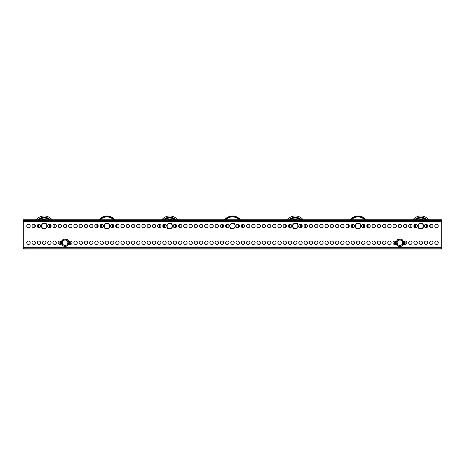 <?xml version="1.0" encoding="UTF-8"?>
<svg xmlns="http://www.w3.org/2000/svg" width="465" height="465" viewBox="0 0 465 465"><rect width="100%" height="100%" fill="white"/><g stroke="black" fill="none" stroke-linecap="round" stroke-linejoin="round"><path stroke-width="0.7" d="M31.998 242.753A1.715 1.715 0 0 0 33.713 244.468A1.715 1.715 0 0 0 35.427 242.753A1.715 1.715 0 0 0 33.713 241.039A1.715 1.715 0 0 0 31.998 242.753M26.767 242.753A1.715 1.715 0 0 0 28.481 244.468A1.715 1.715 0 0 0 30.196 242.753A1.715 1.715 0 0 0 28.481 241.039A1.715 1.715 0 0 0 26.767 242.753M434.804 226.013A1.715 1.715 0 0 0 436.519 227.728A1.715 1.715 0 0 0 438.233 226.013A1.715 1.715 0 0 0 436.519 224.299A1.715 1.715 0 0 0 434.804 226.013M429.573 226.013A1.715 1.715 0 0 0 431.288 227.728A1.715 1.715 0 0 0 433.002 226.013A1.715 1.715 0 0 0 431.288 224.299A1.715 1.715 0 0 0 429.573 226.013M424.342 226.013A1.715 1.715 0 0 0 426.056 227.728A1.715 1.715 0 0 0 427.771 226.013A1.715 1.715 0 0 0 426.056 224.299A1.715 1.715 0 0 0 424.342 226.013M413.879 226.013A1.715 1.715 0 0 0 415.594 227.728A1.715 1.715 0 0 0 417.308 226.013A1.715 1.715 0 0 0 415.594 224.299A1.715 1.715 0 0 0 413.879 226.013M408.648 226.013A1.715 1.715 0 0 0 410.363 227.728A1.715 1.715 0 0 0 412.077 226.013A1.715 1.715 0 0 0 410.363 224.299A1.715 1.715 0 0 0 408.648 226.013M403.417 226.013A1.715 1.715 0 0 0 405.131 227.728A1.715 1.715 0 0 0 406.846 226.013A1.715 1.715 0 0 0 405.131 224.299A1.715 1.715 0 0 0 403.417 226.013M398.185 226.013A1.715 1.715 0 0 0 399.9 227.728A1.715 1.715 0 0 0 401.615 226.013A1.715 1.715 0 0 0 399.9 224.299A1.715 1.715 0 0 0 398.185 226.013M392.954 226.013A1.715 1.715 0 0 0 394.669 227.728A1.715 1.715 0 0 0 396.383 226.013A1.715 1.715 0 0 0 394.669 224.299A1.715 1.715 0 0 0 392.954 226.013M387.723 226.013A1.715 1.715 0 0 0 389.438 227.728A1.715 1.715 0 0 0 391.152 226.013A1.715 1.715 0 0 0 389.438 224.299A1.715 1.715 0 0 0 387.723 226.013M382.492 226.013A1.715 1.715 0 0 0 384.206 227.728A1.715 1.715 0 0 0 385.921 226.013A1.715 1.715 0 0 0 384.206 224.299A1.715 1.715 0 0 0 382.492 226.013M377.26 226.013A1.715 1.715 0 0 0 378.975 227.728A1.715 1.715 0 0 0 380.69 226.013A1.715 1.715 0 0 0 378.975 224.299A1.715 1.715 0 0 0 377.26 226.013M372.029 226.013A1.715 1.715 0 0 0 373.744 227.728A1.715 1.715 0 0 0 375.458 226.013A1.715 1.715 0 0 0 373.744 224.299A1.715 1.715 0 0 0 372.029 226.013M366.798 226.013A1.715 1.715 0 0 0 368.513 227.728A1.715 1.715 0 0 0 370.227 226.013A1.715 1.715 0 0 0 368.513 224.299A1.715 1.715 0 0 0 366.798 226.013M361.567 226.013A1.715 1.715 0 0 0 363.281 227.728A1.715 1.715 0 0 0 364.996 226.013A1.715 1.715 0 0 0 363.281 224.299A1.715 1.715 0 0 0 361.567 226.013M351.104 226.013A1.715 1.715 0 0 0 352.819 227.728A1.715 1.715 0 0 0 354.533 226.013A1.715 1.715 0 0 0 352.819 224.299A1.715 1.715 0 0 0 351.104 226.013M345.873 226.013A1.715 1.715 0 0 0 347.588 227.728A1.715 1.715 0 0 0 349.302 226.013A1.715 1.715 0 0 0 347.588 224.299A1.715 1.715 0 0 0 345.873 226.013M340.642 226.013A1.715 1.715 0 0 0 342.356 227.728A1.715 1.715 0 0 0 344.071 226.013A1.715 1.715 0 0 0 342.356 224.299A1.715 1.715 0 0 0 340.642 226.013M335.41 226.013A1.715 1.715 0 0 0 337.125 227.728A1.715 1.715 0 0 0 338.84 226.013A1.715 1.715 0 0 0 337.125 224.299A1.715 1.715 0 0 0 335.41 226.013M330.179 226.013A1.715 1.715 0 0 0 331.894 227.728A1.715 1.715 0 0 0 333.608 226.013A1.715 1.715 0 0 0 331.894 224.299A1.715 1.715 0 0 0 330.179 226.013M324.948 226.013A1.715 1.715 0 0 0 326.663 227.728A1.715 1.715 0 0 0 328.377 226.013A1.715 1.715 0 0 0 326.663 224.299A1.715 1.715 0 0 0 324.948 226.013M319.717 226.013A1.715 1.715 0 0 0 321.431 227.728A1.715 1.715 0 0 0 323.146 226.013A1.715 1.715 0 0 0 321.431 224.299A1.715 1.715 0 0 0 319.717 226.013M314.485 226.013A1.715 1.715 0 0 0 316.2 227.728A1.715 1.715 0 0 0 317.915 226.013A1.715 1.715 0 0 0 316.2 224.299A1.715 1.715 0 0 0 314.485 226.013M309.254 226.013A1.715 1.715 0 0 0 310.969 227.728A1.715 1.715 0 0 0 312.683 226.013A1.715 1.715 0 0 0 310.969 224.299A1.715 1.715 0 0 0 309.254 226.013M304.023 226.013A1.715 1.715 0 0 0 305.738 227.728A1.715 1.715 0 0 0 307.452 226.013A1.715 1.715 0 0 0 305.738 224.299A1.715 1.715 0 0 0 304.023 226.013M298.792 226.013A1.715 1.715 0 0 0 300.506 227.728A1.715 1.715 0 0 0 302.221 226.013A1.715 1.715 0 0 0 300.506 224.299A1.715 1.715 0 0 0 298.792 226.013M288.329 226.013A1.715 1.715 0 0 0 290.044 227.728A1.715 1.715 0 0 0 291.758 226.013A1.715 1.715 0 0 0 290.044 224.299A1.715 1.715 0 0 0 288.329 226.013M283.098 226.013A1.715 1.715 0 0 0 284.812 227.728A1.715 1.715 0 0 0 286.527 226.013A1.715 1.715 0 0 0 284.812 224.299A1.715 1.715 0 0 0 283.098 226.013M277.867 226.013A1.715 1.715 0 0 0 279.581 227.728A1.715 1.715 0 0 0 281.296 226.013A1.715 1.715 0 0 0 279.581 224.299A1.715 1.715 0 0 0 277.867 226.013M272.635 226.013A1.715 1.715 0 0 0 274.35 227.728A1.715 1.715 0 0 0 276.065 226.013A1.715 1.715 0 0 0 274.35 224.299A1.715 1.715 0 0 0 272.635 226.013M267.404 226.013A1.715 1.715 0 0 0 269.119 227.728A1.715 1.715 0 0 0 270.833 226.013A1.715 1.715 0 0 0 269.119 224.299A1.715 1.715 0 0 0 267.404 226.013M262.173 226.013A1.715 1.715 0 0 0 263.888 227.728A1.715 1.715 0 0 0 265.602 226.013A1.715 1.715 0 0 0 263.888 224.299A1.715 1.715 0 0 0 262.173 226.013M256.942 226.013A1.715 1.715 0 0 0 258.656 227.728A1.715 1.715 0 0 0 260.371 226.013A1.715 1.715 0 0 0 258.656 224.299A1.715 1.715 0 0 0 256.942 226.013M251.71 226.013A1.715 1.715 0 0 0 253.425 227.728A1.715 1.715 0 0 0 255.14 226.013A1.715 1.715 0 0 0 253.425 224.299A1.715 1.715 0 0 0 251.71 226.013M246.479 226.013A1.715 1.715 0 0 0 248.194 227.728A1.715 1.715 0 0 0 249.908 226.013A1.715 1.715 0 0 0 248.194 224.299A1.715 1.715 0 0 0 246.479 226.013M241.248 226.013A1.715 1.715 0 0 0 242.963 227.728A1.715 1.715 0 0 0 244.677 226.013A1.715 1.715 0 0 0 242.963 224.299A1.715 1.715 0 0 0 241.248 226.013M236.017 226.013A1.715 1.715 0 0 0 237.731 227.728A1.715 1.715 0 0 0 239.446 226.013A1.715 1.715 0 0 0 237.731 224.299A1.715 1.715 0 0 0 236.017 226.013M225.554 226.013A1.715 1.715 0 0 0 227.269 227.728A1.715 1.715 0 0 0 228.983 226.013A1.715 1.715 0 0 0 227.269 224.299A1.715 1.715 0 0 0 225.554 226.013M220.323 226.013A1.715 1.715 0 0 0 222.038 227.728A1.715 1.715 0 0 0 223.752 226.013A1.715 1.715 0 0 0 222.038 224.299A1.715 1.715 0 0 0 220.323 226.013M215.092 226.013A1.715 1.715 0 0 0 216.806 227.728A1.715 1.715 0 0 0 218.521 226.013A1.715 1.715 0 0 0 216.806 224.299A1.715 1.715 0 0 0 215.092 226.013M209.86 226.013A1.715 1.715 0 0 0 211.575 227.728A1.715 1.715 0 0 0 213.29 226.013A1.715 1.715 0 0 0 211.575 224.299A1.715 1.715 0 0 0 209.86 226.013M204.629 226.013A1.715 1.715 0 0 0 206.344 227.728A1.715 1.715 0 0 0 208.058 226.013A1.715 1.715 0 0 0 206.344 224.299A1.715 1.715 0 0 0 204.629 226.013M199.398 226.013A1.715 1.715 0 0 0 201.113 227.728A1.715 1.715 0 0 0 202.827 226.013A1.715 1.715 0 0 0 201.113 224.299A1.715 1.715 0 0 0 199.398 226.013M194.167 226.013A1.715 1.715 0 0 0 195.881 227.728A1.715 1.715 0 0 0 197.596 226.013A1.715 1.715 0 0 0 195.881 224.299A1.715 1.715 0 0 0 194.167 226.013M188.935 226.013A1.715 1.715 0 0 0 190.65 227.728A1.715 1.715 0 0 0 192.365 226.013A1.715 1.715 0 0 0 190.65 224.299A1.715 1.715 0 0 0 188.935 226.013M183.704 226.013A1.715 1.715 0 0 0 185.419 227.728A1.715 1.715 0 0 0 187.133 226.013A1.715 1.715 0 0 0 185.419 224.299A1.715 1.715 0 0 0 183.704 226.013M178.473 226.013A1.715 1.715 0 0 0 180.188 227.728A1.715 1.715 0 0 0 181.902 226.013A1.715 1.715 0 0 0 180.188 224.299A1.715 1.715 0 0 0 178.473 226.013M173.242 226.013A1.715 1.715 0 0 0 174.956 227.728A1.715 1.715 0 0 0 176.671 226.013A1.715 1.715 0 0 0 174.956 224.299A1.715 1.715 0 0 0 173.242 226.013M162.779 226.013A1.715 1.715 0 0 0 164.494 227.728A1.715 1.715 0 0 0 166.208 226.013A1.715 1.715 0 0 0 164.494 224.299A1.715 1.715 0 0 0 162.779 226.013M157.548 226.013A1.715 1.715 0 0 0 159.263 227.728A1.715 1.715 0 0 0 160.977 226.013A1.715 1.715 0 0 0 159.263 224.299A1.715 1.715 0 0 0 157.548 226.013M152.317 226.013A1.715 1.715 0 0 0 154.031 227.728A1.715 1.715 0 0 0 155.746 226.013A1.715 1.715 0 0 0 154.031 224.299A1.715 1.715 0 0 0 152.317 226.013M147.085 226.013A1.715 1.715 0 0 0 148.8 227.728A1.715 1.715 0 0 0 150.515 226.013A1.715 1.715 0 0 0 148.8 224.299A1.715 1.715 0 0 0 147.085 226.013M141.854 226.013A1.715 1.715 0 0 0 143.569 227.728A1.715 1.715 0 0 0 145.283 226.013A1.715 1.715 0 0 0 143.569 224.299A1.715 1.715 0 0 0 141.854 226.013M136.623 226.013A1.715 1.715 0 0 0 138.338 227.728A1.715 1.715 0 0 0 140.052 226.013A1.715 1.715 0 0 0 138.338 224.299A1.715 1.715 0 0 0 136.623 226.013M131.392 226.013A1.715 1.715 0 0 0 133.106 227.728A1.715 1.715 0 0 0 134.821 226.013A1.715 1.715 0 0 0 133.106 224.299A1.715 1.715 0 0 0 131.392 226.013M126.16 226.013A1.715 1.715 0 0 0 127.875 227.728A1.715 1.715 0 0 0 129.59 226.013A1.715 1.715 0 0 0 127.875 224.299A1.715 1.715 0 0 0 126.16 226.013M120.929 226.013A1.715 1.715 0 0 0 122.644 227.728A1.715 1.715 0 0 0 124.358 226.013A1.715 1.715 0 0 0 122.644 224.299A1.715 1.715 0 0 0 120.929 226.013M115.698 226.013A1.715 1.715 0 0 0 117.413 227.728A1.715 1.715 0 0 0 119.127 226.013A1.715 1.715 0 0 0 117.413 224.299A1.715 1.715 0 0 0 115.698 226.013M110.467 226.013A1.715 1.715 0 0 0 112.181 227.728A1.715 1.715 0 0 0 113.896 226.013A1.715 1.715 0 0 0 112.181 224.299A1.715 1.715 0 0 0 110.467 226.013M100.004 226.013A1.715 1.715 0 0 0 101.719 227.728A1.715 1.715 0 0 0 103.433 226.013A1.715 1.715 0 0 0 101.719 224.299A1.715 1.715 0 0 0 100.004 226.013M94.773 226.013A1.715 1.715 0 0 0 96.488 227.728A1.715 1.715 0 0 0 98.202 226.013A1.715 1.715 0 0 0 96.488 224.299A1.715 1.715 0 0 0 94.773 226.013M89.542 226.013A1.715 1.715 0 0 0 91.256 227.728A1.715 1.715 0 0 0 92.971 226.013A1.715 1.715 0 0 0 91.256 224.299A1.715 1.715 0 0 0 89.542 226.013M84.31 226.013A1.715 1.715 0 0 0 86.025 227.728A1.715 1.715 0 0 0 87.74 226.013A1.715 1.715 0 0 0 86.025 224.299A1.715 1.715 0 0 0 84.31 226.013M79.079 226.013A1.715 1.715 0 0 0 80.794 227.728A1.715 1.715 0 0 0 82.508 226.013A1.715 1.715 0 0 0 80.794 224.299A1.715 1.715 0 0 0 79.079 226.013M73.848 226.013A1.715 1.715 0 0 0 75.562 227.728A1.715 1.715 0 0 0 77.277 226.013A1.715 1.715 0 0 0 75.562 224.299A1.715 1.715 0 0 0 73.848 226.013M68.617 226.013A1.715 1.715 0 0 0 70.331 227.728A1.715 1.715 0 0 0 72.046 226.013A1.715 1.715 0 0 0 70.331 224.299A1.715 1.715 0 0 0 68.617 226.013M63.385 226.013A1.715 1.715 0 0 0 65.1 227.728A1.715 1.715 0 0 0 66.815 226.013A1.715 1.715 0 0 0 65.1 224.299A1.715 1.715 0 0 0 63.385 226.013M58.154 226.013A1.715 1.715 0 0 0 59.869 227.728A1.715 1.715 0 0 0 61.583 226.013A1.715 1.715 0 0 0 59.869 224.299A1.715 1.715 0 0 0 58.154 226.013M52.923 226.013A1.715 1.715 0 0 0 54.638 227.728A1.715 1.715 0 0 0 56.352 226.013A1.715 1.715 0 0 0 54.638 224.299A1.715 1.715 0 0 0 52.923 226.013M47.692 226.013A1.715 1.715 0 0 0 49.406 227.728A1.715 1.715 0 0 0 51.121 226.013A1.715 1.715 0 0 0 49.406 224.299A1.715 1.715 0 0 0 47.692 226.013M37.229 226.013A1.715 1.715 0 0 0 38.944 227.728A1.715 1.715 0 0 0 40.658 226.013A1.715 1.715 0 0 0 38.944 224.299A1.715 1.715 0 0 0 37.229 226.013M31.998 226.013A1.715 1.715 0 0 0 33.713 227.728A1.715 1.715 0 0 0 35.427 226.013A1.715 1.715 0 0 0 33.713 224.299A1.715 1.715 0 0 0 31.998 226.013M26.767 226.013A1.715 1.715 0 0 0 28.481 227.728A1.715 1.715 0 0 0 30.196 226.013A1.715 1.715 0 0 0 28.481 224.299A1.715 1.715 0 0 0 26.767 226.013M37.229 242.753A1.715 1.715 0 0 0 38.944 244.468A1.715 1.715 0 0 0 40.658 242.753A1.715 1.715 0 0 0 38.944 241.039A1.715 1.715 0 0 0 37.229 242.753M42.46 242.753A1.715 1.715 0 0 0 44.175 244.468A1.715 1.715 0 0 0 45.89 242.753A1.715 1.715 0 0 0 44.175 241.039A1.715 1.715 0 0 0 42.46 242.753M47.692 242.753A1.715 1.715 0 0 0 49.406 244.468A1.715 1.715 0 0 0 51.121 242.753A1.715 1.715 0 0 0 49.406 241.039A1.715 1.715 0 0 0 47.692 242.753M52.923 242.753A1.715 1.715 0 0 0 54.638 244.468A1.715 1.715 0 0 0 56.352 242.753A1.715 1.715 0 0 0 54.638 241.039A1.715 1.715 0 0 0 52.923 242.753M61.38 241.94A1.715 1.715 0 0 0 58.154 242.753A1.715 1.715 0 0 0 61.38 243.567M68.82 243.567A1.715 1.715 0 0 0 72.046 242.753A1.715 1.715 0 0 0 68.82 241.94M73.848 242.753A1.715 1.715 0 0 0 75.562 244.468A1.715 1.715 0 0 0 77.277 242.753A1.715 1.715 0 0 0 75.562 241.039A1.715 1.715 0 0 0 73.848 242.753M79.079 242.753A1.715 1.715 0 0 0 80.794 244.468A1.715 1.715 0 0 0 82.508 242.753A1.715 1.715 0 0 0 80.794 241.039A1.715 1.715 0 0 0 79.079 242.753M84.31 242.753A1.715 1.715 0 0 0 86.025 244.468A1.715 1.715 0 0 0 87.74 242.753A1.715 1.715 0 0 0 86.025 241.039A1.715 1.715 0 0 0 84.31 242.753M89.542 242.753A1.715 1.715 0 0 0 91.256 244.468A1.715 1.715 0 0 0 92.971 242.753A1.715 1.715 0 0 0 91.256 241.039A1.715 1.715 0 0 0 89.542 242.753M94.773 242.753A1.715 1.715 0 0 0 96.488 244.468A1.715 1.715 0 0 0 98.202 242.753A1.715 1.715 0 0 0 96.488 241.039A1.715 1.715 0 0 0 94.773 242.753M100.004 242.753A1.715 1.715 0 0 0 101.719 244.468A1.715 1.715 0 0 0 103.433 242.753A1.715 1.715 0 0 0 101.719 241.039A1.715 1.715 0 0 0 100.004 242.753M105.235 242.753A1.715 1.715 0 0 0 106.95 244.468A1.715 1.715 0 0 0 108.665 242.753A1.715 1.715 0 0 0 106.95 241.039A1.715 1.715 0 0 0 105.235 242.753M110.467 242.753A1.715 1.715 0 0 0 112.181 244.468A1.715 1.715 0 0 0 113.896 242.753A1.715 1.715 0 0 0 112.181 241.039A1.715 1.715 0 0 0 110.467 242.753M115.698 242.753A1.715 1.715 0 0 0 117.413 244.468A1.715 1.715 0 0 0 119.127 242.753A1.715 1.715 0 0 0 117.413 241.039A1.715 1.715 0 0 0 115.698 242.753M120.929 242.753A1.715 1.715 0 0 0 122.644 244.468A1.715 1.715 0 0 0 124.358 242.753A1.715 1.715 0 0 0 122.644 241.039A1.715 1.715 0 0 0 120.929 242.753M126.16 242.753A1.715 1.715 0 0 0 127.875 244.468A1.715 1.715 0 0 0 129.59 242.753A1.715 1.715 0 0 0 127.875 241.039A1.715 1.715 0 0 0 126.16 242.753M131.392 242.753A1.715 1.715 0 0 0 133.106 244.468A1.715 1.715 0 0 0 134.821 242.753A1.715 1.715 0 0 0 133.106 241.039A1.715 1.715 0 0 0 131.392 242.753M136.623 242.753A1.715 1.715 0 0 0 138.338 244.468A1.715 1.715 0 0 0 140.052 242.753A1.715 1.715 0 0 0 138.338 241.039A1.715 1.715 0 0 0 136.623 242.753M141.854 242.753A1.715 1.715 0 0 0 143.569 244.468A1.715 1.715 0 0 0 145.283 242.753A1.715 1.715 0 0 0 143.569 241.039A1.715 1.715 0 0 0 141.854 242.753M147.085 242.753A1.715 1.715 0 0 0 148.8 244.468A1.715 1.715 0 0 0 150.515 242.753A1.715 1.715 0 0 0 148.8 241.039A1.715 1.715 0 0 0 147.085 242.753M152.317 242.753A1.715 1.715 0 0 0 154.031 244.468A1.715 1.715 0 0 0 155.746 242.753A1.715 1.715 0 0 0 154.031 241.039A1.715 1.715 0 0 0 152.317 242.753M157.548 242.753A1.715 1.715 0 0 0 159.263 244.468A1.715 1.715 0 0 0 160.977 242.753A1.715 1.715 0 0 0 159.263 241.039A1.715 1.715 0 0 0 157.548 242.753M162.779 242.753A1.715 1.715 0 0 0 164.494 244.468A1.715 1.715 0 0 0 166.208 242.753A1.715 1.715 0 0 0 164.494 241.039A1.715 1.715 0 0 0 162.779 242.753M168.01 242.753A1.715 1.715 0 0 0 169.725 244.468A1.715 1.715 0 0 0 171.44 242.753A1.715 1.715 0 0 0 169.725 241.039A1.715 1.715 0 0 0 168.01 242.753M173.242 242.753A1.715 1.715 0 0 0 174.956 244.468A1.715 1.715 0 0 0 176.671 242.753A1.715 1.715 0 0 0 174.956 241.039A1.715 1.715 0 0 0 173.242 242.753M178.473 242.753A1.715 1.715 0 0 0 180.188 244.468A1.715 1.715 0 0 0 181.902 242.753A1.715 1.715 0 0 0 180.188 241.039A1.715 1.715 0 0 0 178.473 242.753M183.704 242.753A1.715 1.715 0 0 0 185.419 244.468A1.715 1.715 0 0 0 187.133 242.753A1.715 1.715 0 0 0 185.419 241.039A1.715 1.715 0 0 0 183.704 242.753M188.935 242.753A1.715 1.715 0 0 0 190.65 244.468A1.715 1.715 0 0 0 192.365 242.753A1.715 1.715 0 0 0 190.65 241.039A1.715 1.715 0 0 0 188.935 242.753M194.167 242.753A1.715 1.715 0 0 0 195.881 244.468A1.715 1.715 0 0 0 197.596 242.753A1.715 1.715 0 0 0 195.881 241.039A1.715 1.715 0 0 0 194.167 242.753M199.398 242.753A1.715 1.715 0 0 0 201.113 244.468A1.715 1.715 0 0 0 202.827 242.753A1.715 1.715 0 0 0 201.113 241.039A1.715 1.715 0 0 0 199.398 242.753M204.629 242.753A1.715 1.715 0 0 0 206.344 244.468A1.715 1.715 0 0 0 208.058 242.753A1.715 1.715 0 0 0 206.344 241.039A1.715 1.715 0 0 0 204.629 242.753M209.86 242.753A1.715 1.715 0 0 0 211.575 244.468A1.715 1.715 0 0 0 213.29 242.753A1.715 1.715 0 0 0 211.575 241.039A1.715 1.715 0 0 0 209.86 242.753M215.092 242.753A1.715 1.715 0 0 0 216.806 244.468A1.715 1.715 0 0 0 218.521 242.753A1.715 1.715 0 0 0 216.806 241.039A1.715 1.715 0 0 0 215.092 242.753M220.323 242.753A1.715 1.715 0 0 0 222.038 244.468A1.715 1.715 0 0 0 223.752 242.753A1.715 1.715 0 0 0 222.038 241.039A1.715 1.715 0 0 0 220.323 242.753M225.554 242.753A1.715 1.715 0 0 0 227.269 244.468A1.715 1.715 0 0 0 228.983 242.753A1.715 1.715 0 0 0 227.269 241.039A1.715 1.715 0 0 0 225.554 242.753M230.785 242.753A1.715 1.715 0 0 0 232.5 244.468A1.715 1.715 0 0 0 234.215 242.753A1.715 1.715 0 0 0 232.5 241.039A1.715 1.715 0 0 0 230.785 242.753M236.017 242.753A1.715 1.715 0 0 0 237.731 244.468A1.715 1.715 0 0 0 239.446 242.753A1.715 1.715 0 0 0 237.731 241.039A1.715 1.715 0 0 0 236.017 242.753M241.248 242.753A1.715 1.715 0 0 0 242.963 244.468A1.715 1.715 0 0 0 244.677 242.753A1.715 1.715 0 0 0 242.963 241.039A1.715 1.715 0 0 0 241.248 242.753M246.479 242.753A1.715 1.715 0 0 0 248.194 244.468A1.715 1.715 0 0 0 249.908 242.753A1.715 1.715 0 0 0 248.194 241.039A1.715 1.715 0 0 0 246.479 242.753M251.71 242.753A1.715 1.715 0 0 0 253.425 244.468A1.715 1.715 0 0 0 255.14 242.753A1.715 1.715 0 0 0 253.425 241.039A1.715 1.715 0 0 0 251.71 242.753M256.942 242.753A1.715 1.715 0 0 0 258.656 244.468A1.715 1.715 0 0 0 260.371 242.753A1.715 1.715 0 0 0 258.656 241.039A1.715 1.715 0 0 0 256.942 242.753M262.173 242.753A1.715 1.715 0 0 0 263.888 244.468A1.715 1.715 0 0 0 265.602 242.753A1.715 1.715 0 0 0 263.888 241.039A1.715 1.715 0 0 0 262.173 242.753M267.404 242.753A1.715 1.715 0 0 0 269.119 244.468A1.715 1.715 0 0 0 270.833 242.753A1.715 1.715 0 0 0 269.119 241.039A1.715 1.715 0 0 0 267.404 242.753M272.635 242.753A1.715 1.715 0 0 0 274.35 244.468A1.715 1.715 0 0 0 276.065 242.753A1.715 1.715 0 0 0 274.35 241.039A1.715 1.715 0 0 0 272.635 242.753M277.867 242.753A1.715 1.715 0 0 0 279.581 244.468A1.715 1.715 0 0 0 281.296 242.753A1.715 1.715 0 0 0 279.581 241.039A1.715 1.715 0 0 0 277.867 242.753M283.098 242.753A1.715 1.715 0 0 0 284.812 244.468A1.715 1.715 0 0 0 286.527 242.753A1.715 1.715 0 0 0 284.812 241.039A1.715 1.715 0 0 0 283.098 242.753M288.329 242.753A1.715 1.715 0 0 0 290.044 244.468A1.715 1.715 0 0 0 291.758 242.753A1.715 1.715 0 0 0 290.044 241.039A1.715 1.715 0 0 0 288.329 242.753M293.56 242.753A1.715 1.715 0 0 0 295.275 244.468A1.715 1.715 0 0 0 296.99 242.753A1.715 1.715 0 0 0 295.275 241.039A1.715 1.715 0 0 0 293.56 242.753M298.792 242.753A1.715 1.715 0 0 0 300.506 244.468A1.715 1.715 0 0 0 302.221 242.753A1.715 1.715 0 0 0 300.506 241.039A1.715 1.715 0 0 0 298.792 242.753M304.023 242.753A1.715 1.715 0 0 0 305.738 244.468A1.715 1.715 0 0 0 307.452 242.753A1.715 1.715 0 0 0 305.738 241.039A1.715 1.715 0 0 0 304.023 242.753M309.254 242.753A1.715 1.715 0 0 0 310.969 244.468A1.715 1.715 0 0 0 312.683 242.753A1.715 1.715 0 0 0 310.969 241.039A1.715 1.715 0 0 0 309.254 242.753M314.485 242.753A1.715 1.715 0 0 0 316.2 244.468A1.715 1.715 0 0 0 317.915 242.753A1.715 1.715 0 0 0 316.2 241.039A1.715 1.715 0 0 0 314.485 242.753M319.717 242.753A1.715 1.715 0 0 0 321.431 244.468A1.715 1.715 0 0 0 323.146 242.753A1.715 1.715 0 0 0 321.431 241.039A1.715 1.715 0 0 0 319.717 242.753M324.948 242.753A1.715 1.715 0 0 0 326.663 244.468A1.715 1.715 0 0 0 328.377 242.753A1.715 1.715 0 0 0 326.663 241.039A1.715 1.715 0 0 0 324.948 242.753M330.179 242.753A1.715 1.715 0 0 0 331.894 244.468A1.715 1.715 0 0 0 333.608 242.753A1.715 1.715 0 0 0 331.894 241.039A1.715 1.715 0 0 0 330.179 242.753M335.41 242.753A1.715 1.715 0 0 0 337.125 244.468A1.715 1.715 0 0 0 338.84 242.753A1.715 1.715 0 0 0 337.125 241.039A1.715 1.715 0 0 0 335.41 242.753M340.642 242.753A1.715 1.715 0 0 0 342.356 244.468A1.715 1.715 0 0 0 344.071 242.753A1.715 1.715 0 0 0 342.356 241.039A1.715 1.715 0 0 0 340.642 242.753M345.873 242.753A1.715 1.715 0 0 0 347.588 244.468A1.715 1.715 0 0 0 349.302 242.753A1.715 1.715 0 0 0 347.588 241.039A1.715 1.715 0 0 0 345.873 242.753M351.104 242.753A1.715 1.715 0 0 0 352.819 244.468A1.715 1.715 0 0 0 354.533 242.753A1.715 1.715 0 0 0 352.819 241.039A1.715 1.715 0 0 0 351.104 242.753M356.335 242.753A1.715 1.715 0 0 0 358.05 244.468A1.715 1.715 0 0 0 359.765 242.753A1.715 1.715 0 0 0 358.05 241.039A1.715 1.715 0 0 0 356.335 242.753M361.567 242.753A1.715 1.715 0 0 0 363.281 244.468A1.715 1.715 0 0 0 364.996 242.753A1.715 1.715 0 0 0 363.281 241.039A1.715 1.715 0 0 0 361.567 242.753M366.798 242.753A1.715 1.715 0 0 0 368.513 244.468A1.715 1.715 0 0 0 370.227 242.753A1.715 1.715 0 0 0 368.513 241.039A1.715 1.715 0 0 0 366.798 242.753M372.029 242.753A1.715 1.715 0 0 0 373.744 244.468A1.715 1.715 0 0 0 375.458 242.753A1.715 1.715 0 0 0 373.744 241.039A1.715 1.715 0 0 0 372.029 242.753M377.26 242.753A1.715 1.715 0 0 0 378.975 244.468A1.715 1.715 0 0 0 380.69 242.753A1.715 1.715 0 0 0 378.975 241.039A1.715 1.715 0 0 0 377.26 242.753M382.492 242.753A1.715 1.715 0 0 0 384.206 244.468A1.715 1.715 0 0 0 385.921 242.753A1.715 1.715 0 0 0 384.206 241.039A1.715 1.715 0 0 0 382.492 242.753M387.723 242.753A1.715 1.715 0 0 0 389.438 244.468A1.715 1.715 0 0 0 391.152 242.753A1.715 1.715 0 0 0 389.438 241.039A1.715 1.715 0 0 0 387.723 242.753M396.18 241.94A1.715 1.715 0 0 0 392.954 242.753A1.715 1.715 0 0 0 396.18 243.567M403.62 243.567A1.715 1.715 0 0 0 406.846 242.753A1.715 1.715 0 0 0 403.62 241.94M408.648 242.753A1.715 1.715 0 0 0 410.363 244.468A1.715 1.715 0 0 0 412.077 242.753A1.715 1.715 0 0 0 410.363 241.039A1.715 1.715 0 0 0 408.648 242.753M413.879 242.753A1.715 1.715 0 0 0 415.594 244.468A1.715 1.715 0 0 0 417.308 242.753A1.715 1.715 0 0 0 415.594 241.039A1.715 1.715 0 0 0 413.879 242.753M419.11 242.753A1.715 1.715 0 0 0 420.825 244.468A1.715 1.715 0 0 0 422.54 242.753A1.715 1.715 0 0 0 420.825 241.039A1.715 1.715 0 0 0 419.11 242.753M424.342 242.753A1.715 1.715 0 0 0 426.056 244.468A1.715 1.715 0 0 0 427.771 242.753A1.715 1.715 0 0 0 426.056 241.039A1.715 1.715 0 0 0 424.342 242.753M429.573 242.753A1.715 1.715 0 0 0 431.288 244.468A1.715 1.715 0 0 0 433.002 242.753A1.715 1.715 0 0 0 431.288 241.039A1.715 1.715 0 0 0 429.573 242.753M434.804 242.753A1.715 1.715 0 0 0 436.519 244.468A1.715 1.715 0 0 0 438.233 242.753A1.715 1.715 0 0 0 436.519 241.039A1.715 1.715 0 0 0 434.804 242.753M441.75 221.41L441.75 247.357L23.25 247.357L23.25 221.41L441.75 221.41L441.75 220.573L23.25 220.573L23.25 221.41M23.25 247.357L23.25 248.194L441.75 248.194L441.75 247.357M441.75 248.194L441.75 249.031L440.076 249.031L440.076 248.194M24.924 248.194L24.924 249.031L23.25 249.031L23.25 248.194M24.924 249.031L440.076 249.031M23.25 220.573L23.25 219.736L23.25 220.573L23.25 219.736L24.924 219.736L24.924 220.573M440.076 220.573L440.076 219.736L441.75 219.736L441.75 220.573M440.076 219.736L24.924 219.736M402.62 244.323L399.9 245.892L398.54 245.107A2.72 2.72 0 0 1 398.54 240.399A2.72 2.72 0 0 1 402.62 242.753A2.72 2.72 0 0 1 398.54 245.107L397.18 244.323L397.18 241.184L399.9 239.615L402.62 241.184L401.26 240.399A2.72 2.72 0 0 1 402.62 242.753L402.62 241.184L402.62 242.753A2.72 2.72 0 0 1 401.26 245.107L399.9 245.892L397.18 244.323L398.854 245.293L397.18 244.323L397.18 241.184L399.9 239.615L401.26 240.399A2.72 2.72 0 0 0 397.18 242.753L397.18 241.184L397.18 242.753A2.72 2.72 0 0 0 401.26 245.107L402.62 244.323L402.62 242.753L402.62 244.323M402.62 243.433L402.62 242.788L402.62 243.433M397.18 243.608L397.18 242.782L397.18 243.608M395.721 241.399A4.394 4.394 0 0 0 395.721 244.108M404.445 244.328A4.813 4.813 0 0 0 404.445 241.178M395.355 241.178A4.813 4.813 0 0 0 395.355 244.328M394.948 244.445A5.231 5.231 0 0 1 394.948 241.062M404.852 241.062A5.231 5.231 0 0 1 404.852 244.445M404.079 244.108A4.394 4.394 0 0 0 404.079 241.399M67.82 244.323L65.1 245.892L63.74 245.107A2.72 2.72 0 0 1 63.74 240.399A2.72 2.72 0 0 1 67.82 242.753A2.72 2.72 0 0 1 63.74 245.107L62.38 244.323L62.38 241.184L65.1 239.615L67.82 241.184L66.46 240.399A2.72 2.72 0 0 1 67.82 242.753L67.82 241.184L67.82 242.753A2.72 2.72 0 0 1 66.46 245.107L65.1 245.892L63.74 245.107A2.72 2.72 0 0 1 62.38 242.753L62.38 241.184L63.74 240.399L65.1 239.615L66.46 240.399A2.72 2.72 0 0 0 62.38 242.753L62.38 241.184L62.38 244.323L63.74 245.107A2.72 2.72 0 0 0 66.46 245.107L67.82 244.323L67.82 242.753L67.82 244.323M67.82 243.433L67.82 242.788L67.82 243.433M62.38 243.608L62.38 242.782L62.38 243.608M60.921 241.399A4.394 4.394 0 0 0 60.921 244.108M69.645 244.328A4.813 4.813 0 0 0 69.645 241.178M60.555 241.178A4.813 4.813 0 0 0 60.555 244.328M60.148 244.445A5.231 5.231 0 0 1 60.148 241.062M70.052 241.062A5.231 5.231 0 0 1 70.052 244.445M69.279 244.108A4.394 4.394 0 0 0 69.279 241.399M410.915 227.641A10.044 10.044 0 0 1 410.915 224.386M414.978 219.736A8.579 8.579 0 0 1 426.672 219.736M412.984 219.736A10.044 10.044 0 0 1 428.666 219.736A10.044 10.044 0 0 0 416.471 216.963A10.044 10.044 0 0 1 428.666 219.736A10.044 10.044 0 0 0 412.984 219.736A10.044 10.044 0 0 1 428.666 219.736M430.735 224.386A10.044 10.044 0 0 1 430.735 227.641A10.044 10.044 0 0 0 430.735 224.386A10.044 10.044 0 0 1 430.735 227.641M415.135 217.736A10.044 10.044 0 0 1 415.704 217.37A10.044 10.044 0 0 0 415.135 217.736A10.044 10.044 0 0 1 424.121 216.527M353.168 217.236A10.044 10.044 0 0 1 365.891 219.736A10.044 10.044 0 0 0 350.209 219.736A10.044 10.044 0 0 1 353.168 217.236M367.96 224.386A10.044 10.044 0 0 1 367.96 227.641A10.044 10.044 0 0 0 367.96 224.386M348.14 227.641A10.044 10.044 0 0 1 348.14 224.386A10.044 10.044 0 0 0 348.14 227.641M227.618 217.236A10.044 10.044 0 0 0 224.659 219.736A10.044 10.044 0 0 1 240.341 219.736A10.044 10.044 0 0 0 227.618 217.236A10.044 10.044 0 0 1 240.341 219.736M242.41 224.386A10.044 10.044 0 0 1 242.41 227.641A10.044 10.044 0 0 0 242.41 224.386A10.044 10.044 0 0 1 242.41 227.641M222.59 227.641A10.044 10.044 0 0 1 222.59 224.386A10.044 10.044 0 0 0 222.59 227.641M102.068 217.236A10.044 10.044 0 0 0 99.109 219.736A10.044 10.044 0 0 1 114.791 219.736A10.044 10.044 0 0 0 102.068 217.236A10.044 10.044 0 0 1 114.791 219.736M116.86 224.386A10.044 10.044 0 0 1 116.86 227.641A10.044 10.044 0 0 0 116.86 224.386A10.044 10.044 0 0 1 116.86 227.641M97.04 227.641A10.044 10.044 0 0 1 97.04 224.386A10.044 10.044 0 0 0 97.04 227.641M285.365 227.641A10.044 10.044 0 0 1 285.365 224.386M289.428 219.736A8.579 8.579 0 0 1 301.122 219.736M287.434 219.736A10.044 10.044 0 0 1 303.116 219.736A10.044 10.044 0 0 0 290.921 216.963A10.044 10.044 0 0 1 303.116 219.736A10.044 10.044 0 0 0 287.434 219.736A10.044 10.044 0 0 1 303.116 219.736M305.185 224.386A10.044 10.044 0 0 1 305.185 227.641A10.044 10.044 0 0 0 305.185 224.386A10.044 10.044 0 0 1 305.185 227.641M289.585 217.736A10.044 10.044 0 0 1 298.571 216.527M159.815 227.641A10.044 10.044 0 0 1 159.815 224.386M163.878 219.736A8.579 8.579 0 0 1 175.572 219.736M161.884 219.736A10.044 10.044 0 0 1 164.035 217.736A10.044 10.044 0 0 0 161.884 219.736A10.044 10.044 0 0 1 177.566 219.736A10.044 10.044 0 0 0 165.371 216.963A10.044 10.044 0 0 1 177.566 219.736A10.044 10.044 0 0 0 161.884 219.736A10.044 10.044 0 0 1 177.566 219.736M179.635 224.386A10.044 10.044 0 0 1 179.635 227.641A10.044 10.044 0 0 0 179.635 224.386A10.044 10.044 0 0 1 179.635 227.641M164.035 217.736A10.044 10.044 0 0 1 164.604 217.37A10.044 10.044 0 0 0 164.035 217.736A10.044 10.044 0 0 1 173.021 216.527M164.604 217.37A10.044 10.044 0 0 1 165.371 216.963M34.265 227.641A10.044 10.044 0 0 1 34.265 224.386M38.328 219.736A8.579 8.579 0 0 1 50.022 219.736M36.334 219.736A10.044 10.044 0 0 1 52.016 219.736A10.044 10.044 0 0 0 39.821 216.963A10.044 10.044 0 0 1 52.016 219.736A10.044 10.044 0 0 0 36.334 219.736A10.044 10.044 0 0 1 52.016 219.736M54.085 224.386A10.044 10.044 0 0 1 54.085 227.641A10.044 10.044 0 0 0 54.085 224.386A10.044 10.044 0 0 1 54.085 227.641M38.485 217.736A10.044 10.044 0 0 1 39.054 217.37A10.044 10.044 0 0 0 38.485 217.736A10.044 10.044 0 0 1 47.471 216.527M421.645 228.495A2.616 2.616 0 0 0 423.307 225.194A2.616 2.616 0 0 0 420.005 223.531A2.616 2.616 -108.2 0 0 418.343 226.833A2.616 2.616 -108.2 0 0 421.645 228.495A2.616 2.616 0 0 0 423.307 225.194A2.616 2.616 0 0 0 420.005 223.531M422.854 227.827A2.72 2.72 0 0 1 418.238 226.862A2.72 2.72 0 0 1 421.383 223.351A2.72 2.72 0 0 1 422.854 227.827L423.9 226.658L422.918 223.671L419.843 223.031L417.75 225.368L418.733 228.356L421.807 228.995L422.854 227.827M358.87 228.495A2.616 2.616 0 0 0 360.532 225.194A2.616 2.616 0 0 0 357.23 223.531A2.616 2.616 -108.2 0 0 355.568 226.833A2.616 2.616 -108.2 0 0 358.87 228.495A2.616 2.616 0 0 0 360.532 225.194A2.616 2.616 0 0 0 357.23 223.531M360.079 227.827A2.72 2.72 0 0 1 355.463 226.862A2.72 2.72 0 0 1 358.608 223.351A2.72 2.72 0 0 1 360.079 227.827L361.125 226.658L360.143 223.671L357.068 223.031L354.975 225.368L355.958 228.356L359.032 228.995L360.079 227.827M296.095 228.495A2.616 2.616 0 0 0 297.757 225.194A2.616 2.616 0 0 0 294.455 223.531A2.616 2.616 -108.2 0 0 292.793 226.833A2.616 2.616 -108.2 0 0 296.095 228.495A2.616 2.616 0 0 0 297.757 225.194A2.616 2.616 0 0 0 294.455 223.531M297.304 227.827A2.72 2.72 0 0 1 292.688 226.862A2.72 2.72 0 0 1 295.833 223.351A2.72 2.72 0 0 1 297.304 227.827L298.35 226.658L297.368 223.671L294.293 223.031L292.2 225.368L293.183 228.356L296.257 228.995L297.304 227.827M233.32 228.495A2.616 2.616 0 0 0 234.982 225.194A2.616 2.616 0 0 0 231.68 223.531A2.616 2.616 -108.2 0 0 230.018 226.833A2.616 2.616 -108.2 0 0 233.32 228.495A2.616 2.616 0 0 0 234.982 225.194A2.616 2.616 0 0 0 231.68 223.531M234.529 227.827A2.72 2.72 0 0 1 229.913 226.862A2.72 2.72 0 0 1 233.058 223.351A2.72 2.72 0 0 1 234.529 227.827L235.575 226.658L234.593 223.671L231.518 223.031L229.425 225.368L230.407 228.356L233.482 228.995L234.529 227.827M170.545 228.495A2.616 2.616 0 0 0 172.207 225.194A2.616 2.616 0 0 0 168.905 223.531A2.616 2.616 -108.2 0 0 167.243 226.833A2.616 2.616 -108.2 0 0 170.545 228.495A2.616 2.616 0 0 0 172.207 225.194A2.616 2.616 0 0 0 168.905 223.531M171.754 227.827A2.72 2.72 0 0 1 167.138 226.862A2.72 2.72 0 0 1 170.283 223.351A2.72 2.72 0 0 1 171.754 227.827L172.8 226.658L171.818 223.671L168.743 223.031L166.65 225.368L167.632 228.356L170.707 228.995L171.754 227.827M107.77 228.495A2.616 2.616 0 0 0 109.432 225.194A2.616 2.616 0 0 0 106.13 223.531A2.616 2.616 -108.2 0 0 104.468 226.833A2.616 2.616 -108.2 0 0 107.77 228.495A2.616 2.616 0 0 0 109.432 225.194A2.616 2.616 0 0 0 106.13 223.531M108.979 227.827A2.72 2.72 0 0 1 104.363 226.862A2.72 2.72 0 0 1 107.508 223.351A2.72 2.72 0 0 1 108.979 227.827L110.025 226.658L109.043 223.671L105.968 223.031L103.875 225.368L104.858 228.356L107.932 228.995L108.979 227.827M44.995 228.495A2.616 2.616 0 0 0 46.657 225.194A2.616 2.616 0 0 0 43.355 223.531A2.616 2.616 -108.2 0 0 41.693 226.833A2.616 2.616 -108.2 0 0 44.995 228.495A2.616 2.616 0 0 0 46.657 225.194A2.616 2.616 0 0 0 43.355 223.531M46.204 227.827A2.72 2.72 0 0 1 41.588 226.862A2.72 2.72 0 0 1 44.733 223.351A2.72 2.72 0 0 1 46.204 227.827L47.25 226.658L46.267 223.671L43.193 223.031L41.1 225.368L42.083 228.356L45.157 228.995L46.204 227.827M403.574 242.753A3.674 3.674 0 0 1 399.9 246.427A3.674 3.674 0 0 1 396.226 242.753A3.674 3.674 0 0 1 399.9 239.08A3.674 3.674 0 0 1 403.574 242.753A3.674 3.674 0 0 1 399.9 246.427A3.674 3.674 0 0 1 396.226 242.753A3.674 3.674 0 0 1 399.9 239.08A3.674 3.674 0 0 1 403.574 242.753M68.773 242.753A3.674 3.674 0 0 1 65.1 246.427A3.674 3.674 0 0 1 61.427 242.753A3.674 3.674 0 0 1 65.1 239.08A3.674 3.674 0 0 1 68.773 242.753A3.674 3.674 0 0 1 65.1 246.427A3.674 3.674 0 0 1 61.427 242.753A3.674 3.674 0 0 1 65.1 239.08A3.674 3.674 0 0 1 68.773 242.753M425.928 227.722A5.382 5.382 0 0 0 425.928 224.304M426.103 224.299A5.551 5.551 0 0 1 426.103 227.728M412.042 225.67A8.789 8.789 0 0 0 412.042 226.356M425.748 219.736A7.981 7.981 0 0 0 415.902 219.736M418.762 219.736A6.609 6.609 0 0 1 422.888 219.736M427.335 224.868A6.609 6.609 0 0 1 427.335 227.158M415.722 224.304A5.382 5.382 0 0 0 415.722 227.722M426.975 227.461A6.318 6.318 0 0 0 426.975 224.566M421.546 219.736A6.318 6.318 0 0 0 420.104 219.736M414.675 224.566A6.318 6.318 0 0 0 414.675 227.461M414.315 227.158A6.609 6.609 0 0 1 414.315 224.868M415.547 227.728A5.551 5.551 0 0 1 415.547 224.299M415.222 219.736A8.411 8.411 0 0 1 426.428 219.736M429.608 226.356A8.789 8.789 0 0 0 429.608 225.67M426.975 219.736A8.789 8.789 0 0 0 414.675 219.736M348.518 227.455A9.643 9.643 0 0 1 348.518 224.572M350.732 219.736A9.643 9.643 0 0 1 365.368 219.736M365.327 219.736A9.608 9.608 0 0 0 350.773 219.736M348.547 224.589A9.608 9.608 0 0 0 348.547 227.437M352.685 227.722A5.632 5.632 0 0 1 352.685 224.304M352.644 224.304A5.667 5.667 0 0 0 352.644 227.722M367.088 226.972A9.091 9.091 0 0 0 367.088 225.054M364.624 219.736A9.091 9.091 0 0 0 351.476 219.736M364.118 224.519A6.254 6.254 0 0 1 364.118 227.507M367.553 227.437A9.608 9.608 0 0 0 367.553 224.589M351.034 219.736A9.416 9.416 0 0 1 365.066 219.736M367.379 224.729A9.416 9.416 0 0 1 367.379 227.298M363.961 227.588A6.115 6.115 0 0 0 363.961 224.438M363.682 224.345A5.876 5.876 0 0 1 363.682 227.681M363.456 227.722A5.667 5.667 0 0 0 363.456 224.304M349.012 225.054A9.091 9.091 0 0 0 349.012 226.972M348.721 227.298A9.416 9.416 0 0 1 348.721 224.729M367.583 224.572A9.643 9.643 0 0 1 367.583 227.455M352.418 227.681A5.876 5.876 0 0 1 352.418 224.345M351.982 227.507A6.254 6.254 0 0 1 351.982 224.519M352.139 224.438A6.115 6.115 0 0 0 352.139 227.588M363.415 224.304A5.632 5.632 0 0 1 363.415 227.722M222.968 227.455A9.643 9.643 0 0 1 222.968 224.572M225.182 219.736A9.643 9.643 0 0 1 239.818 219.736M239.777 219.736A9.608 9.608 0 0 0 225.223 219.736M222.997 224.589A9.608 9.608 0 0 0 222.997 227.437M227.135 227.722A5.632 5.632 0 0 1 227.135 224.304M227.094 224.304A5.667 5.667 0 0 0 227.094 227.722M241.538 226.972A9.091 9.091 0 0 0 241.538 225.054M239.074 219.736A9.091 9.091 0 0 0 225.926 219.736M238.568 224.519A6.254 6.254 0 0 1 238.568 227.507M242.003 227.437A9.608 9.608 0 0 0 242.003 224.589M225.484 219.736A9.416 9.416 0 0 1 239.516 219.736M241.829 224.729A9.416 9.416 0 0 1 241.829 227.298M238.411 227.588A6.115 6.115 0 0 0 238.411 224.438M238.132 224.345A5.876 5.876 0 0 1 238.132 227.681M237.906 227.722A5.667 5.667 0 0 0 237.906 224.304M223.462 225.054A9.091 9.091 0 0 0 223.462 226.972M223.171 227.298A9.416 9.416 0 0 1 223.171 224.729M242.032 224.572A9.643 9.643 0 0 1 242.032 227.455M226.868 227.681A5.876 5.876 0 0 1 226.868 224.345M226.432 227.507A6.254 6.254 0 0 1 226.432 224.519M226.589 224.438A6.115 6.115 0 0 0 226.589 227.588M237.865 224.304A5.632 5.632 0 0 1 237.865 227.722M97.418 227.455A9.643 9.643 0 0 1 97.418 224.572M99.632 219.736A9.643 9.643 0 0 1 114.268 219.736M114.227 219.736A9.608 9.608 0 0 0 99.673 219.736M97.447 224.589A9.608 9.608 0 0 0 97.447 227.437M101.585 227.722A5.632 5.632 0 0 1 101.585 224.304M101.544 224.304A5.667 5.667 0 0 0 101.544 227.722M115.988 226.972A9.091 9.091 0 0 0 115.988 225.054M113.524 219.736A9.091 9.091 0 0 0 100.376 219.736M113.018 224.519A6.254 6.254 0 0 1 113.018 227.507M116.453 227.437A9.608 9.608 0 0 0 116.453 224.589M99.934 219.736A9.416 9.416 0 0 1 113.966 219.736M116.279 224.729A9.416 9.416 0 0 1 116.279 227.298M112.861 227.588A6.115 6.115 0 0 0 112.861 224.438M112.582 224.345A5.876 5.876 0 0 1 112.582 227.681M112.356 227.722A5.667 5.667 0 0 0 112.356 224.304M97.912 225.054A9.091 9.091 0 0 0 97.912 226.972M97.621 227.298A9.416 9.416 0 0 1 97.621 224.729M116.483 224.572A9.643 9.643 0 0 1 116.483 227.455M101.318 227.681A5.876 5.876 0 0 1 101.318 224.345M100.882 227.507A6.254 6.254 0 0 1 100.882 224.519M101.039 224.438A6.115 6.115 0 0 0 101.039 227.588M112.315 224.304A5.632 5.632 0 0 1 112.315 227.722M300.378 227.722A5.382 5.382 0 0 0 300.378 224.304M300.553 224.299A5.551 5.551 0 0 1 300.553 227.728M286.492 225.67A8.789 8.789 0 0 0 286.492 226.356M300.198 219.736A7.981 7.981 0 0 0 290.352 219.736M293.212 219.736A6.609 6.609 0 0 1 297.338 219.736M301.785 224.868A6.609 6.609 0 0 1 301.785 227.158M290.172 224.304A5.382 5.382 0 0 0 290.172 227.722M301.425 227.461A6.318 6.318 0 0 0 301.425 224.566M295.996 219.736A6.318 6.318 0 0 0 294.554 219.736M289.125 224.566A6.318 6.318 0 0 0 289.125 227.461M288.765 227.158A6.609 6.609 0 0 1 288.765 224.868M289.997 227.728A5.551 5.551 0 0 1 289.997 224.299M289.672 219.736A8.411 8.411 0 0 1 300.878 219.736M304.058 226.356A8.789 8.789 0 0 0 304.058 225.67M301.425 219.736A8.789 8.789 0 0 0 289.125 219.736M174.828 227.722A5.382 5.382 0 0 0 174.828 224.304M175.003 224.299A5.551 5.551 0 0 1 175.003 227.728M160.942 225.67A8.789 8.789 0 0 0 160.942 226.356M174.648 219.736A7.981 7.981 0 0 0 164.802 219.736M167.662 219.736A6.609 6.609 0 0 1 171.788 219.736M176.235 224.868A6.609 6.609 0 0 1 176.235 227.158M164.622 224.304A5.382 5.382 0 0 0 164.622 227.722M175.875 227.461A6.318 6.318 0 0 0 175.875 224.566M170.446 219.736A6.318 6.318 0 0 0 169.004 219.736M163.575 224.566A6.318 6.318 0 0 0 163.575 227.461M163.215 227.158A6.609 6.609 0 0 1 163.215 224.868M164.447 227.728A5.551 5.551 0 0 1 164.447 224.299M164.122 219.736A8.411 8.411 0 0 1 175.328 219.736M178.508 226.356A8.789 8.789 0 0 0 178.508 225.67M175.875 219.736A8.789 8.789 0 0 0 163.575 219.736M49.278 227.722A5.382 5.382 0 0 0 49.278 224.304M49.453 224.299A5.551 5.551 0 0 1 49.453 227.728M35.392 225.67A8.789 8.789 0 0 0 35.392 226.356M49.098 219.736A7.981 7.981 0 0 0 39.252 219.736M42.112 219.736A6.609 6.609 0 0 1 46.238 219.736M50.685 224.868A6.609 6.609 0 0 1 50.685 227.158M39.072 224.304A5.382 5.382 0 0 0 39.072 227.722M50.325 227.461A6.318 6.318 0 0 0 50.325 224.566M44.896 219.736A6.318 6.318 0 0 0 43.454 219.736M38.025 224.566A6.318 6.318 0 0 0 38.025 227.461M37.665 227.158A6.609 6.609 0 0 1 37.665 224.868M38.897 227.728A5.551 5.551 0 0 1 38.897 224.299M38.572 219.736A8.411 8.411 0 0 1 49.778 219.736M52.958 226.356A8.789 8.789 0 0 0 52.958 225.67M50.325 219.736A8.789 8.789 0 0 0 38.025 219.736M396.093 242.753L397.337 239.934C397.25 239.568 400.475 238.034 402.376 239.859L403.707 242.753C403.946 247.665 395.855 247.665 396.093 242.753L397.337 239.934C397.25 239.568 400.475 238.034 402.376 239.859L403.707 242.753C403.946 247.665 395.855 247.665 396.093 242.753M61.293 242.753C61.066 238.667 67.431 237.499 68.663 241.405L68.907 242.753L68.663 241.405C67.431 237.499 61.066 238.667 61.293 242.753"/></g></svg>
